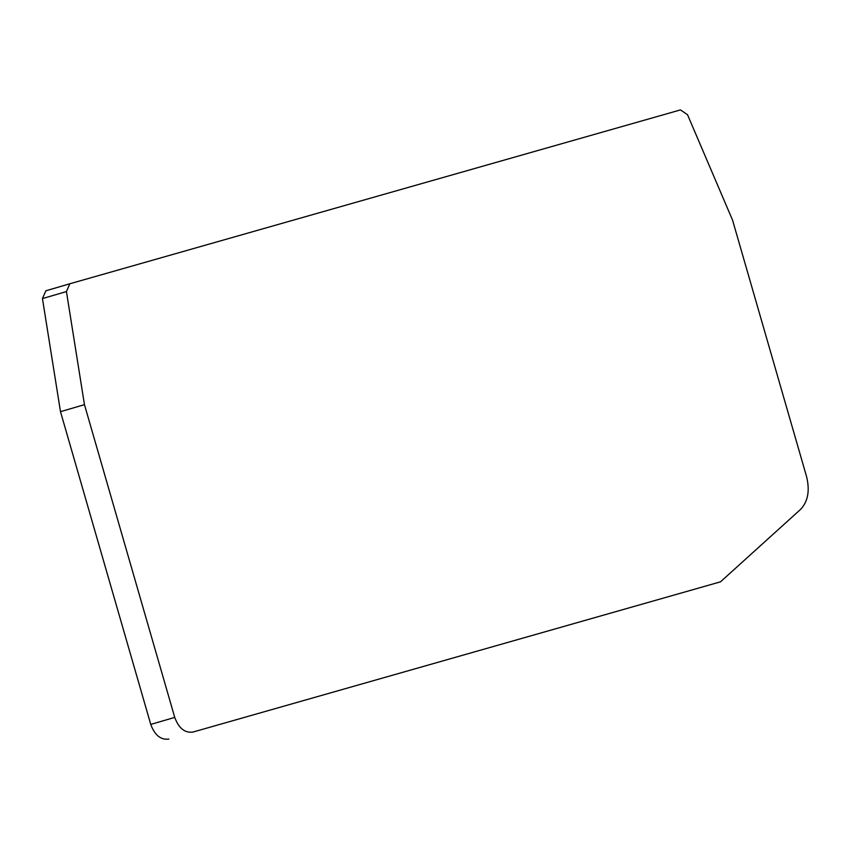 <?xml version="1.0" encoding="UTF-8"?>
<svg xmlns="http://www.w3.org/2000/svg" width="849" height="849" viewBox="0 0 849 849"><rect width="100%" height="100%" fill="white"/><g stroke="black" fill="none" stroke-linecap="round" stroke-linejoin="round"><path stroke-width="1.27" d="M84.465 404.665L66.424 291.568L69.841 283.768L680.442 109.914L687.531 114.721L732.549 220.124L806.55 476.522C810.02 490.637 807.993 501.632 800.458 509.506L720.514 581.83L192.85 732.082C184.774 733.111 178.736 728.23 174.735 717.405L84.465 404.665L60.491 411.669L150.751 724.42C154.762 735.234 160.801 740.126 168.877 739.086M69.873 283.768L45.867 290.783L42.45 298.583L60.491 411.669M720.514 581.83L192.85 732.082M42.45 298.583L66.424 291.568M174.735 717.405L150.751 724.42M69.841 283.768L45.867 290.783"/></g></svg>
